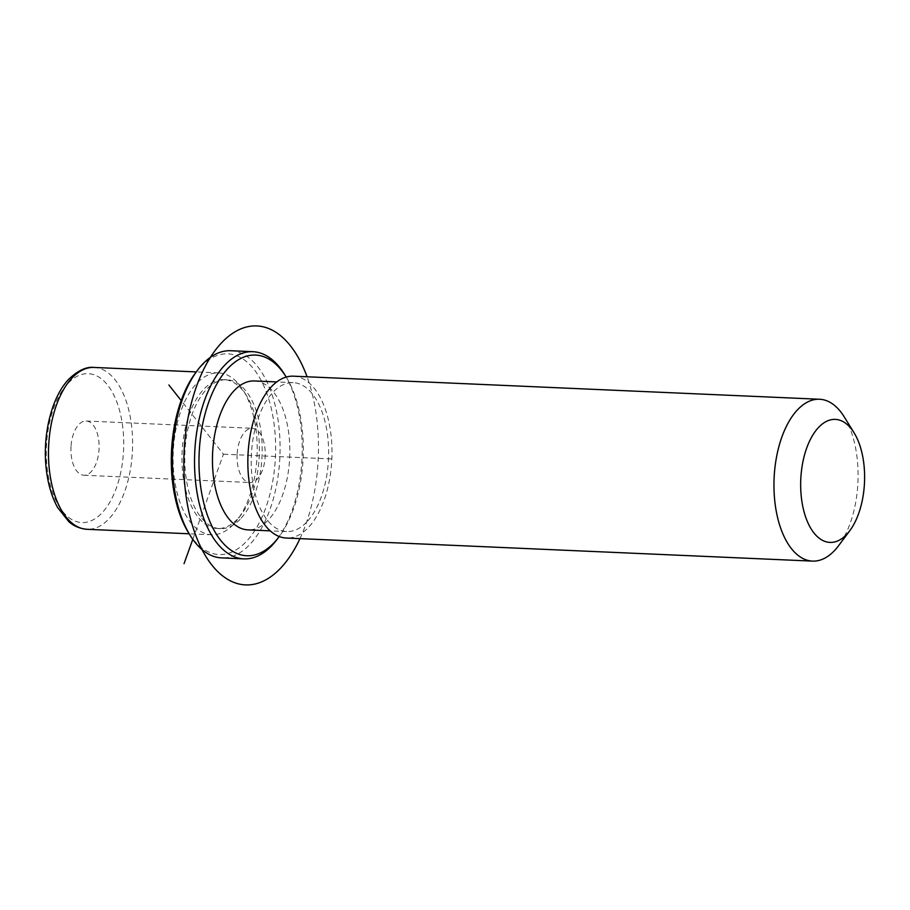 <?xml version="1.0" encoding="UTF-8"?>
<svg xmlns="http://www.w3.org/2000/svg" width="910" height="910" viewBox="0 0 910 910"><rect width="100%" height="100%" fill="white"/><g stroke="black" fill="none" stroke-linecap="round" stroke-linejoin="round"><path stroke-width="0.68" stroke-dasharray="4.55 3.41" d="M237.169 453.68A27.141 14.059 -87.5 0 1 252.343 428.291A27.141 14.059 -87.5 0 1 265.14 457.138A27.141 14.059 -87.5 0 1 249.966 482.527A27.141 14.059 -87.5 0 1 237.169 453.68M233.279 524.604A81.013 41.962 -87.5 0 1 211.609 534.761A81.013 41.962 -87.5 0 1 173.764 473.245A81.013 41.962 -87.5 0 1 197.026 383.064A81.013 41.962 -87.5 0 1 218.707 372.907A81.013 41.962 -87.5 0 1 243.368 390.549A81.013 41.962 -87.5 0 1 237.715 519.348A81.013 41.962 -87.5 0 1 233.279 524.604M237.362 519.178A74.529 38.607 -87.5 0 1 217.422 528.528A74.529 38.607 -87.5 0 1 182.614 471.937A74.529 38.607 -87.5 0 1 204.022 388.968A74.529 38.607 -87.5 0 1 223.951 379.618A74.529 38.607 -87.5 0 1 246.644 395.85A74.529 38.607 -87.5 0 1 241.457 514.343A74.529 38.607 -87.5 0 1 237.362 519.178M240.138 519.303A74.529 38.607 -87.5 0 1 220.197 528.653A74.529 38.607 -87.5 0 1 185.378 472.051A74.529 38.607 -87.5 0 1 206.786 389.093A74.529 38.607 -87.5 0 1 226.726 379.743A74.529 38.607 -87.5 0 1 261.545 436.334A74.529 38.607 -87.5 0 1 240.138 519.303M254.413 380.96A74.529 38.607 -87.5 0 1 289.232 437.551A74.529 38.607 -87.5 0 1 267.824 520.52A74.529 38.607 -87.5 0 1 247.884 529.87M306.59 522.215A74.529 38.607 -87.5 0 1 286.65 531.565A74.529 38.607 -87.5 0 1 251.843 474.974A74.529 38.607 -87.5 0 1 273.239 392.005A74.529 38.607 -87.5 0 1 293.179 382.655A74.529 38.607 -87.5 0 1 327.998 439.246A74.529 38.607 -87.5 0 1 306.59 522.215M293.464 376.183A81.013 41.962 -87.5 0 1 331.308 437.699A81.013 41.962 -87.5 0 1 308.035 527.88A81.013 41.962 -87.5 0 1 286.366 538.038M844.241 416.894A81.013 41.962 -87.5 0 1 838.588 545.693M71.025 446.4A27.141 14.059 92.5 0 0 83.822 475.236A27.141 14.059 92.5 0 0 98.997 449.858A27.141 14.059 92.5 0 0 86.2 421.012A27.141 14.059 92.5 0 0 71.025 446.4M195.479 372.963A100.453 52.041 -87.5 0 1 200.985 366.446A100.453 52.041 -87.5 0 1 270.543 405.45A100.453 52.041 -87.5 0 1 245.927 541.95A100.453 52.041 -87.5 0 1 188.472 532.668M230.776 350.725A103.694 53.713 -87.5 0 1 279.211 429.474A103.694 53.713 -87.5 0 1 249.431 544.897A103.694 53.713 -87.5 0 1 221.687 557.91M286.218 377.07A100.453 52.041 -87.5 0 1 279.222 536.525M284.5 374.283A103.694 53.713 -87.5 0 1 277.266 539.141M192.795 539.368L223.462 454.192L181.17 400.559M223.462 454.192L334.22 459.049M299.97 538.64A129.618 67.147 92.5 0 0 305.726 524.626A129.618 67.147 92.5 0 0 307.057 376.774M68.341 383.019A74.529 38.607 -87.5 0 1 119.949 411.957A74.529 38.607 -87.5 0 1 101.681 513.229A74.529 38.607 -87.5 0 1 50.084 484.291A74.529 38.607 -87.5 0 1 68.341 383.019M94.094 367.435A81.013 41.962 -87.5 0 1 131.939 428.951A81.013 41.962 -87.5 0 1 108.677 519.132A81.013 41.962 -87.5 0 1 86.996 529.301M246.644 395.85L243.368 390.549M241.457 514.343L237.715 519.348M220.197 528.653L217.422 528.528M226.726 379.743L223.951 379.618M286.65 531.565L270.224 530.848M293.179 382.655L276.754 381.938M83.822 475.236L249.966 482.527M86.2 421.012L252.343 428.291M211.609 534.761L189.155 533.783M218.707 372.907L196.253 371.917"/><path stroke-width="1.36" d="M270.224 530.848L247.884 529.87A74.529 38.607 -87.5 0 1 213.076 473.268A74.529 38.607 -87.5 0 1 234.473 390.31A74.529 38.607 -87.5 0 1 254.413 380.96L276.754 381.938M849.792 530.701L838.588 545.693A81.013 41.962 -87.5 0 1 834.152 550.948A81.013 41.962 -87.5 0 1 812.471 561.106L286.366 538.038A81.013 41.962 -87.5 0 1 248.521 476.522A81.013 41.962 -87.5 0 1 271.794 386.34A81.013 41.962 -87.5 0 1 293.464 376.183L819.569 399.251A81.013 41.962 -87.5 0 1 844.241 416.894L854.081 432.807A61.561 31.895 -87.5 0 1 849.792 530.701A61.561 31.895 -87.5 0 1 846.414 534.693A61.561 31.895 -87.5 0 1 803.78 510.783A61.561 31.895 -87.5 0 1 818.863 427.12A61.561 31.895 -87.5 0 1 854.081 432.807M812.471 561.106A81.013 41.962 -87.5 0 1 774.637 499.59A81.013 41.962 -87.5 0 1 797.899 409.409A81.013 41.962 -87.5 0 1 819.569 399.251M279.222 536.525A100.453 52.041 -87.5 0 1 279.131 536.65L277.266 539.141A103.694 53.713 -87.5 0 1 271.578 545.875A103.694 53.713 -87.5 0 1 243.835 558.876L221.687 557.91A103.694 53.713 -87.5 0 1 190.122 535.33L188.472 532.668A100.453 52.041 -87.5 0 1 195.479 372.963L197.345 370.461A103.694 53.713 -87.5 0 1 203.032 363.738A103.694 53.713 -87.5 0 1 230.776 350.725L252.923 351.704A103.694 53.713 -87.5 0 1 284.5 374.283L286.138 376.933A100.453 52.041 -87.5 0 1 286.218 377.07M190.122 535.33A103.694 53.713 -87.5 0 1 197.345 370.461M279.131 536.65A100.453 52.041 -87.5 0 1 273.626 543.156A100.453 52.041 -87.5 0 1 204.067 504.151A100.453 52.041 -87.5 0 1 228.683 367.663A100.453 52.041 -87.5 0 1 286.138 376.933M243.835 558.876A103.694 53.713 -87.5 0 1 195.4 480.139A103.694 53.713 -87.5 0 1 225.179 364.705A103.694 53.713 -87.5 0 1 252.923 351.704M181.17 400.559L168.885 384.987M192.795 539.368L184.048 563.677M307.057 376.774A129.618 67.147 92.5 0 0 196.583 386.193A129.618 67.147 92.5 0 0 208.174 560.003A129.618 67.147 92.5 0 0 299.97 538.64M189.155 533.783L86.996 529.301A81.013 41.962 -87.5 0 1 49.163 467.786A81.013 41.962 -87.5 0 1 72.425 377.604A81.013 41.962 -87.5 0 1 94.094 367.435L196.253 371.917M86.996 529.301C75.985 528.255 70.388 523.011 68.75 521.601L57.614 507.507C51.483 496.325 47.627 482.869 46.046 467.126C42.577 433.661 51.961 396.191 69.217 378.765C78.328 370.29 86.621 366.525 94.094 367.435"/></g></svg>
